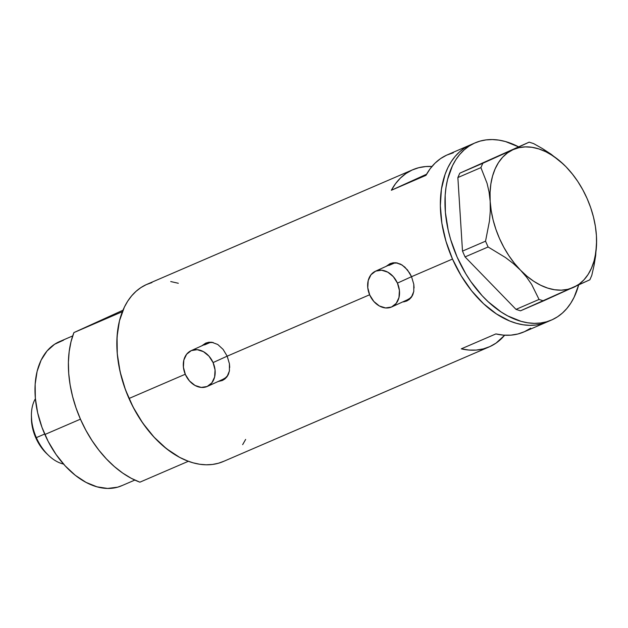 <?xml version="1.0" encoding="UTF-8"?>
<svg xmlns="http://www.w3.org/2000/svg" width="628" height="628" viewBox="0 0 628 628"><rect width="100%" height="100%" fill="white"/><g stroke="black" fill="none" stroke-linecap="round" stroke-linejoin="round"><path stroke-width="0.94" d="M388.936 265.432L394.337 263.101L397.532 263.014A19.625 15.072 -114.5 0 0 391.268 264.019L375.458 271.218A19.625 15.072 65.5 0 1 397.438 283.11L411.528 276.689L397.438 283.11A19.625 15.072 65.5 0 1 391.723 306.935A19.625 15.072 65.5 0 1 369.743 295.042A19.625 15.072 65.5 0 1 375.458 271.218M204.571 344.905L209.98 342.574L213.167 342.496A19.625 15.072 -114.5 0 0 206.91 343.492L191.093 350.699A19.625 15.072 65.5 0 1 213.073 362.584L227.171 356.162L229.424 363.753L229.416 370.936L226.983 376.792L224.879 378.967L222.273 380.513L218.073 381.526L222.5 380.411M205.576 343.202L201.784 345.824L205.788 343.108L208.708 342.276L211.754 342.244L217.751 344.482L223.097 349.388L227.179 356.17L213.073 362.584A19.625 15.072 65.5 0 1 207.366 386.408A19.625 15.072 65.5 0 1 185.386 374.524A19.625 15.072 65.5 0 1 191.093 350.699M403.537 301.55A20.441 15.7 -114.5 0 0 407.36 300.694M403.6 301.911L406.63 301.04L403.6 301.911M413.836 291.141L412.863 294.618L411.348 297.311L406.889 300.922M389.941 263.729L386.142 266.351L390.153 263.634L393.073 262.802L396.111 262.763L402.108 265.008L407.454 269.914L411.536 276.697L413.789 284.28L413.781 291.463L411.348 297.311L409.244 299.485L406.63 301.04M219.172 381.031A20.441 15.7 -114.5 0 0 223.003 380.168M229.479 370.559L228.498 374.092L226.983 376.792L224.879 378.967L222.273 380.513M452.498 259.042A96.469 61.748 -113.3 0 1 470.498 144.856A96.469 61.748 66.7 0 0 469.76 145.178L464.437 148.114L459.547 151.866L455.127 156.411L451.218 161.694L447.866 167.668L445.103 174.278L441.429 189.13L440.338 205.694L441.877 223.317L445.982 241.333L452.498 259.042L411.536 276.697L452.498 259.042L461.172 275.771L471.667 290.874L483.591 303.764L496.481 313.953L509.834 321.049L516.53 323.349L523.148 324.786L529.632 325.335L535.904 325.006L541.925 323.789L547.616 321.709L541.925 323.789L535.904 325.006L529.632 325.335L523.148 324.786L516.53 323.349L509.834 321.049L496.481 313.953L483.591 303.764L471.667 290.874L461.172 275.771L452.498 259.042L445.982 241.333L441.877 223.317L440.338 205.694L441.429 189.13L445.103 174.278L447.866 167.668L451.218 161.694L455.127 156.411L459.547 151.866L464.437 148.114L469.76 145.178A96.469 61.748 66.7 0 0 452.239 258.461A96.469 61.748 66.7 0 0 546.878 322.031A96.469 61.748 -113.3 0 1 452.498 259.042M205.788 343.108L208.708 342.276L211.754 342.244L217.751 344.482L223.097 349.388L227.179 356.17L369.625 294.767L227.179 356.17L229.424 363.753L229.715 367.451M475.113 142.862L447.426 154.802A96.469 61.748 66.7 0 0 425.957 175.353L391.346 190.268A96.469 61.748 -113.3 0 1 412.816 169.717L146.999 284.303A96.469 61.748 66.7 0 0 128.999 398.497L185.268 374.241L128.999 398.497A96.469 61.748 66.7 0 0 223.38 461.486L489.196 346.899A96.469 61.748 -113.3 0 1 461.282 348.846L495.892 333.923A96.469 61.748 66.7 0 0 523.807 331.976L551.494 320.045A96.469 61.748 -113.3 0 1 456.854 256.475A96.469 61.748 -113.3 0 1 474.375 143.192L469.76 145.178L474.375 143.192A96.469 61.748 -113.3 0 1 475.113 142.862A96.469 61.748 -113.3 0 1 518.453 146.771M412.816 169.717A96.469 61.748 -113.3 0 1 431.946 166.483L425.753 166.546L418.703 167.715L412.078 170.047L405.947 173.524L400.405 178.093L395.514 183.698L391.346 190.268L426.585 174.215L391.346 190.268L425.957 175.353L430.125 168.783L435.016 163.17L440.558 158.601L446.689 155.124L453.314 152.792M390.153 263.634L393.073 262.802L396.111 262.763L400.656 264.176L404.911 267.175L409.699 273.141L411.536 276.697L413.789 284.28L414.08 287.977M530.668 328.177L524.545 331.655L517.919 333.986L510.87 335.148L503.499 335.132L495.892 333.923L461.282 348.846L468.888 350.047L476.26 350.071L483.301 348.909L489.934 346.57L496.057 343.1L504.676 335.211A96.469 61.748 -113.3 0 1 489.196 346.899M151.96 282.553L146.261 284.633L140.939 287.569L136.048 291.321L131.629 295.866L127.719 301.15L124.368 307.123L119.446 320.908L117.059 336.694L117.279 353.87L120.113 371.776L125.451 389.721L133.081 407.023L142.713 423.013L153.986 437.08L166.451 448.682L179.632 457.365L186.335 460.505L193.032 462.805L199.649 464.241L206.133 464.791L212.413 464.461L218.426 463.244L224.118 461.164M242.659 444.648L245.642 439.427M178.321 283.267L170.73 281.556M206.07 342.99A20.441 15.7 -114.5 0 0 202.907 345.314M207.366 386.408L223.176 379.202A19.625 15.072 -114.5 0 0 227.94 375.269L225.507 377.789L222.956 379.304M390.428 263.517A20.441 15.7 -114.5 0 0 387.264 265.84M391.723 306.935L407.533 299.729A19.625 15.072 -114.5 0 0 412.306 295.796L409.872 298.316L407.321 299.823M185.386 374.524L189.468 380.937L195.041 385.466L201.25 387.421L207.146 386.503L211.84 382.852L214.619 377.028L215.051 369.908L213.073 362.584L208.991 356.17L203.417 351.641L197.216 349.686L191.312 350.597L186.618 354.247L183.839 360.079L183.407 367.192L185.386 374.524M369.743 295.042L373.833 301.464L379.398 305.993L385.608 307.948L391.511 307.029L396.205 303.379L398.976 297.546L399.408 290.434L397.438 283.11L393.348 276.689L387.782 272.159L381.573 270.205L375.67 271.123L370.975 274.774L368.204 280.606L367.773 287.718L369.743 295.042M518.861 146.983L505.462 141.543L498.844 140.115L492.368 139.557L486.088 139.895L480.075 141.104L474.375 143.192L469.053 146.128L464.163 149.88L459.743 154.425L455.834 159.708L452.482 165.682L447.56 179.467L446.045 187.144L445.166 195.245L445.393 212.421L448.227 230.327L450.59 239.339L457.106 257.056L465.78 273.777L470.827 281.572L482.092 295.639L488.207 301.778L501.097 311.967L507.746 315.923L521.146 321.363L527.763 322.792L534.247 323.349L540.52 323.012L546.541 321.803L552.232 319.715L557.554 316.779L562.445 313.027L566.872 308.481L570.774 303.198L574.125 297.225L578.631 285.057A96.469 61.748 -113.3 0 1 552.232 319.715A96.469 61.748 -113.3 0 1 551.494 320.045M572.234 173.909L566.064 166.828A75.219 48.136 -113.3 0 1 596.419 235.641A75.219 48.136 -113.3 0 1 596.6 240.862A75.219 48.136 -113.3 0 1 573.654 287.341A75.219 48.136 -113.3 0 1 520.534 270.213A75.219 48.136 -113.3 0 1 490.178 201.4L490.287 211.087L489.463 221.032L485.538 241.183L462.498 251.114L457.867 177.551L480.907 167.621L487.053 183.274L489.071 191.995L490.178 201.4L490.287 211.087L489.463 221.032L485.538 241.183L488.097 246.985L505.462 257.527L513.359 263.572L520.534 270.213L526.602 277.184L531.657 284.453L539.052 299.446L516.012 309.376L465.058 256.915L488.097 246.985L505.462 257.527L513.359 263.572L520.534 270.213L526.602 277.184L531.657 284.453L539.052 299.446L543.526 300.891L589.857 279.79L591.772 275.425L594.049 265.424L595.682 255.439L596.6 241.003M563.512 164.301L551.133 154.237L542.584 148.671L533.635 143.6L529.153 142.156L459.79 173.187L529.153 142.156L459.79 173.187L457.867 177.551L462.498 251.114L465.058 256.915L516.012 309.376L520.494 310.821L589.857 279.79L591.772 275.425L594.049 265.424L596.522 245.485M559.014 160.281L542.584 148.671L533.635 143.6L529.153 142.156L512.95 149.707A75.219 48.136 -113.3 0 1 563.654 164.434A75.219 48.136 -113.3 0 1 566.071 166.828L566.032 166.789M566.111 166.867L559.587 160.799L552.821 155.752L545.897 151.78L538.926 148.946L532.026 147.305L525.322 146.889L518.932 147.69L512.95 149.707L482.83 163.256L480.907 167.621L487.053 183.274L489.071 191.995L490.178 201.4A75.219 48.136 -113.3 0 1 512.95 149.707L507.487 152.902L502.643 157.22L498.491 162.581L495.107 168.908L492.548 176.076L490.861 183.973L490.068 192.466L490.178 201.4L491.206 210.631L493.121 219.988L495.9 229.33L499.488 238.483L503.821 247.291L508.837 255.612L514.434 263.297L520.534 270.213L527.018 276.249L533.784 281.297L540.708 285.269L547.679 288.095L554.571 289.736L561.275 290.16L567.673 289.351L573.654 287.341L579.11 284.146L583.962 279.829L588.106 274.46L591.49 268.14L594.049 260.965L595.744 253.068L596.537 244.582L596.419 235.594M596.419 235.641L595.391 226.418L593.476 217.053L590.705 207.719L587.117 198.566L582.776 189.75L577.768 181.429L572.163 173.752L566.071 166.828M543.526 300.891L520.494 310.821L516.012 309.376L539.052 299.446L543.526 300.891M480.907 167.621L457.867 177.551L459.79 173.187L482.83 163.256L480.907 167.621M488.097 246.985L465.058 256.915L462.498 251.114L485.538 241.183L488.097 246.985M72.699 335.925L59.519 341.608A78.484 50.232 66.7 0 0 44.871 434.505L80.447 419.166L44.871 434.505A78.484 50.232 66.7 0 0 121.659 485.75L134.839 480.075M188.353 461.29L179.718 457.412L171.169 452.184L162.848 445.692L154.881 438.046L147.399 429.348L140.515 419.763L134.353 409.417L128.999 398.497L124.54 387.17L121.047 375.607L118.574 364.005L117.169 352.544L116.855 341.412L117.624 330.775L119.469 320.822L122.366 311.692L73.916 332.573A96.469 61.748 66.7 0 0 139.895 482.178L188.353 461.29A96.469 61.748 -113.3 0 1 122.366 311.692L73.916 332.573L122.962 310.232L73.916 332.573L71.019 341.703L69.166 351.664L68.397 362.301L68.719 373.432L70.124 384.893L72.589 396.496L76.082 408.059L80.541 419.386L85.895 430.306L92.065 440.644L98.941 450.237L106.422 458.927L114.39 466.58L122.711 473.072L131.26 478.3L139.895 482.178L188.353 461.29M122.256 485.483L117.624 487.179L107.623 488.443L96.971 486.826L86.067 482.398L75.336 475.333L65.194 465.898L56.033 454.452L48.191 441.445L41.982 427.37L37.649 412.769L35.341 398.199L35.152 384.226L37.107 371.384L41.103 360.166L47.014 351.013L54.589 344.262L63.554 340.18M36.346 437.622A39.242 25.12 -113.3 0 1 31.4 415.548A39.242 25.12 -113.3 0 1 35.388 398.741A39.242 25.12 66.7 0 0 36.346 437.622L44.666 434.034L36.346 437.622A39.242 25.12 66.7 0 0 63.554 464.068A39.242 25.12 -113.3 0 1 48.592 455.426A39.242 25.12 -113.3 0 1 36.346 437.622L35.788 437.795L36.346 437.622M31.416 418.303A34.666 22.184 66.7 0 0 35.788 437.795L33.441 431.436L31.973 424.96L31.4 415.548M46.959 453.871L42.673 449.232L38.905 443.808L35.788 437.795A34.666 22.184 66.7 0 0 46.598 453.526L48.592 455.426"/></g></svg>
